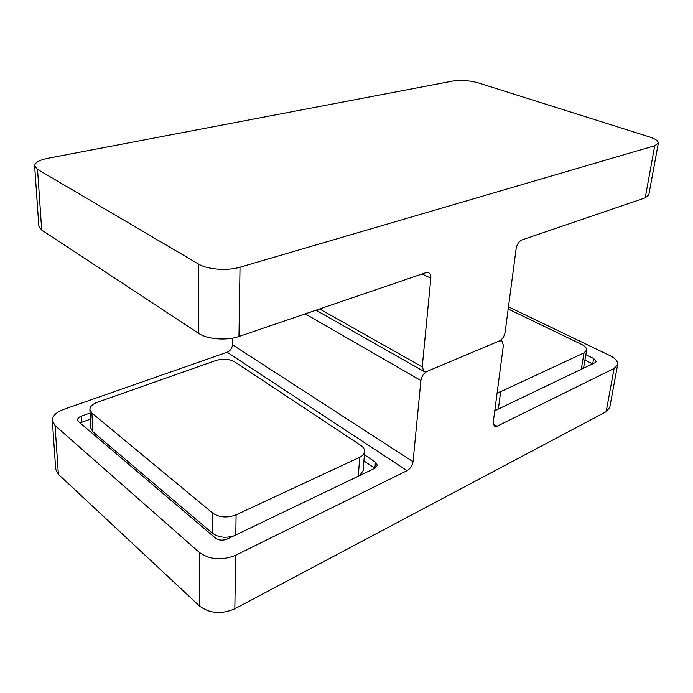 <?xml version="1.0" encoding="UTF-8"?>
<svg xmlns="http://www.w3.org/2000/svg" width="693" height="693" viewBox="0 0 693 693"><rect width="100%" height="100%" fill="white"/><g stroke="black" fill="none" stroke-linecap="round" stroke-linejoin="round"><path stroke-width="1.04" d="M319.638 308.957L422.236 366.866L430.829 278.214C431.029 275.476 430.292 273.657 428.629 272.773L425.779 272.73L238.964 336.486C226.836 340.843 207.311 339.362 198.787 333.446L41.693 230.059L38.834 226.152L34.65 165.852L37.552 169.387L41.693 230.059M645.226 197.843L654.729 145.738L658.333 143.156L648.813 194.915L645.226 197.843L522.028 239.882C518.97 241.337 517.013 244.239 516.146 248.596L505.102 332.38C504.296 336.443 502.399 339.293 499.402 340.921L427.079 371.396L499.402 340.921L501.879 340.843L503.395 345.339L493.217 422.522L494.43 426.386L497.089 426.212L614.076 368.468L617.645 364.535C617.974 361.33 615.384 358.342 609.892 355.587L508.471 306.834M34.65 165.852C34.875 162.569 39.336 160.04 48.025 158.255L452.893 81.046C461.062 79.877 469.507 80.492 478.222 82.874L649.185 136.824C655.396 138.86 658.445 140.974 658.333 143.156M654.729 145.738L240.012 267.212L238.964 336.486M422.236 366.866L423.934 371.439L427.079 371.396C423.7 373.215 421.647 376.264 420.911 380.535L413.037 461.72C412.344 465.687 410.351 468.667 407.06 470.66L235.646 555.266L234.832 608.775C221.448 614.518 209.658 613.582 199.463 605.968L58.385 474.315L55.7 469.152L52.33 420.625L55.05 425.571L58.385 474.315M198.787 333.446L198.614 264.111L37.552 169.387M198.614 264.111C207.398 269.551 227.529 271.067 240.012 267.212M91.909 413.071L92.862 431.756L212.465 533.238L212.543 512.993C219.378 517.55 227.226 518.165 236.096 514.83L359.684 457.302C362.742 455.829 364.388 453.924 364.622 451.593C364.717 449.281 363.409 447.193 360.698 445.348L234.806 361.911C229.34 358.931 223.059 358.454 215.982 360.473L97.332 402.286C92.446 404.132 89.96 406.548 89.891 409.537L91.909 413.071L212.543 512.993M92.862 431.756L90.852 428.153L89.891 409.537M364.622 451.593L363.219 470.486L359.78 475.502M233.827 535.88C225.476 538.331 218.356 537.447 212.465 533.238M497.141 392.749L500.658 391.684L584.043 352.876L586.607 350.138L583.827 366.606L582.241 368.841M496.985 409.71L494.837 410.265M508.186 308.991L581.661 344.438C585.152 346.197 586.798 348.103 586.607 350.138M90.073 413.045L81.376 416.155L81.722 422.297L80.189 422.999M374.913 468.234L375.407 462.118L364.388 454.747M375.407 462.118L377.416 465.358L375.034 468.182L227.313 539.007C222.834 540.748 218.875 540.436 215.436 538.08L78.552 421.613L77.59 419.889C77.616 418.355 78.881 417.117 81.376 416.155M52.33 420.625C52.408 415.93 56.306 412.136 64.025 409.251L227.174 352.235C230.345 350.797 232.103 348.302 232.458 344.776L413.037 461.72M199.463 605.968L199.333 552.416L55.05 425.571M199.333 552.416C209.797 559.788 221.907 560.741 235.646 555.266M592.714 363.816L593.641 358.48L585.836 354.677M593.641 358.48L596.145 361.417L594.906 362.768L494.767 410.75M232.536 338.132L232.458 344.776M617.645 364.535L609.745 407.51L606.193 411.668L234.832 608.775M592.602 363.868L584.927 360.091M374.809 468.286L363.929 460.949M90.385 419.161L81.722 422.297M430.829 278.214L422.132 273.978M358.324 476.195L359.684 457.302M236.096 514.83L235.793 534.935M581.28 369.3L584.043 352.876M500.658 391.684L498.345 409.061M407.06 470.66L227.174 352.235M493.173 423.951L497.089 426.212M606.193 411.668L614.076 368.468M420.911 380.535L305.232 313.868M315.999 310.195L423.934 371.439M500.641 340.211L501.879 340.843"/></g></svg>
